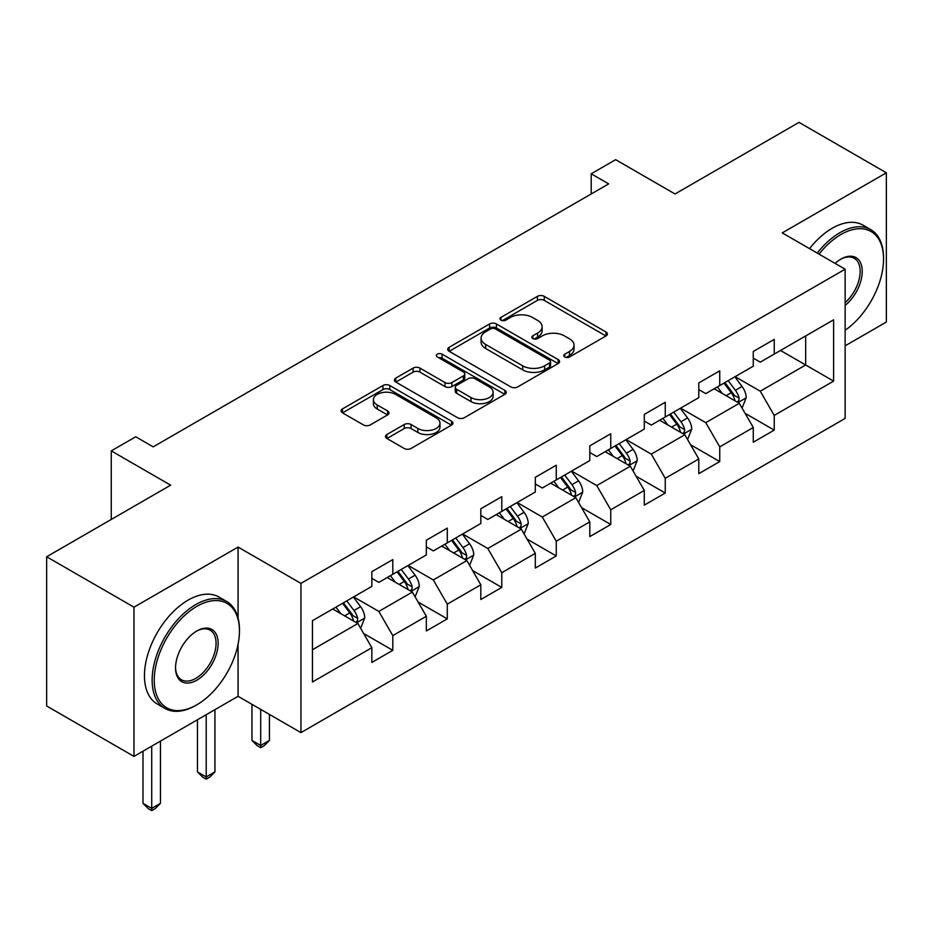 <?xml version="1.0" encoding="UTF-8"?>
<svg xmlns="http://www.w3.org/2000/svg" width="933" height="933" viewBox="0 0 933 933"><rect width="100%" height="100%" fill="white"/><g stroke="black" fill="none" stroke-linecap="round" stroke-linejoin="round"><path stroke-width="1.4" d="M564.745 356.977A3.394 1.959 0 0 0 569.55 356.977L605.984 335.938A4.852 2.799 0 0 0 607.395 333.956A4.852 2.799 0 0 0 605.984 331.985L544.266 296.356A4.852 2.799 0 0 0 537.408 296.356L500.974 317.383A3.394 1.959 0 0 0 499.983 318.771A3.394 1.959 0 0 0 500.974 320.159A3.394 1.959 0 0 0 505.779 320.159L510.491 317.43A15.511 8.957 0 0 1 532.44 317.43L537.583 320.404A15.511 8.957 0 0 1 542.12 326.737A15.511 8.957 0 0 1 537.583 333.069L532.86 335.787A3.394 1.959 0 0 0 531.868 337.175A3.394 1.959 0 0 0 532.86 338.562A3.394 1.959 0 0 0 537.665 338.562L542.376 335.845A15.511 8.957 0 0 1 564.325 335.845L569.468 338.807A15.511 8.957 0 0 1 574.005 345.14A15.511 8.957 0 0 1 569.468 351.484L564.745 354.202A3.394 1.959 0 0 0 563.754 355.59A3.394 1.959 0 0 0 564.745 356.977L564.745 354.202M386.892 434.521A4.852 2.799 0 0 0 385.469 436.492A4.852 2.799 0 0 0 386.892 438.475L404.211 448.47A4.852 2.799 0 0 0 411.068 448.47L451.525 425.11A4.852 2.799 0 0 0 452.937 423.139A4.852 2.799 0 0 0 451.525 421.156L389.807 385.527A4.852 2.799 0 0 0 382.95 385.527L342.493 408.887A4.852 2.799 0 0 0 341.07 410.858A4.852 2.799 0 0 0 342.493 412.841L363.404 424.912A4.852 2.799 0 0 0 370.261 424.912L387.58 414.917A4.852 2.799 0 0 0 389.003 412.946A4.852 2.799 0 0 0 387.58 410.963L377.212 404.969A12.969 7.487 0 0 1 373.41 399.674A12.969 7.487 0 0 1 381.41 392.758A12.969 7.487 0 0 1 395.545 394.379L436.178 417.844A12.969 7.487 0 0 1 439.979 423.139A12.969 7.487 0 0 1 431.967 430.055A12.969 7.487 0 0 1 417.832 428.434L411.068 424.527A4.852 2.799 0 0 0 404.211 424.527L386.892 434.521L386.892 438.475M845.135 345.828L886.35 322.025L886.35 172.792L799.021 122.375L675.025 193.971L615.652 159.683L591.195 173.806L608.666 183.883L153.187 446.86L135.717 436.772L111.272 450.884L111.272 519.459M238.067 617.914L238.067 547.076L133.979 607.173L46.65 556.756L170.646 485.172L111.272 450.884M238.067 547.076L300.939 583.382L845.135 269.194L845.135 418.427L300.939 732.615L300.939 583.382M886.35 172.792L782.262 232.888L845.135 269.194M510.841 386.915A4.852 2.799 0 0 0 517.698 386.915L558.144 363.555A4.852 2.799 0 0 0 559.567 361.572A4.852 2.799 0 0 0 558.144 359.59L496.438 323.961A4.852 2.799 0 0 0 489.58 323.961L449.123 347.321A4.852 2.799 0 0 0 447.7 349.304A4.852 2.799 0 0 0 449.123 351.286L510.841 386.915M438.65 357.701A3.394 1.959 0 0 1 442.09 358.19L442.09 354.155L504.835 390.379A4.852 2.799 0 0 1 506.257 392.35A4.852 2.799 0 0 1 504.835 394.332L464.377 417.692A4.852 2.799 0 0 1 457.52 417.692L395.814 382.064L395.814 378.098A4.852 2.799 0 0 0 394.391 380.081A4.852 2.799 0 0 0 395.814 382.064M395.814 378.098L413.121 368.103A4.852 2.799 0 0 1 419.978 368.103L445.006 382.553A4.852 2.799 0 0 0 451.864 382.553L463.351 375.929A4.852 2.799 0 0 0 464.774 373.946A4.852 2.799 0 0 0 463.351 371.964L437.297 356.919A3.394 1.959 0 0 1 436.294 355.543A3.394 1.959 0 0 1 438.393 353.724A3.394 1.959 0 0 1 442.09 354.155M133.979 607.173L133.979 756.406L46.65 705.989L46.65 556.756M363.637 633.495L392.805 650.336L392.805 635.618L426.334 616.258L426.334 630.976L447.292 618.871L447.292 604.152L480.822 584.793L480.822 599.511L501.779 587.417L501.779 572.699L535.309 553.339L535.309 568.057L556.266 555.951L556.266 541.233L589.796 521.874L589.796 536.592L610.753 524.498L610.753 509.78L644.295 490.42L644.295 505.138L665.252 493.032L665.252 478.314L698.782 458.954L698.782 473.672L719.74 461.578L719.74 446.86L753.269 427.501L753.269 442.219L774.227 430.125L774.227 415.395L833.612 381.119L833.612 319.809L805.669 335.938L805.669 364.978L833.612 381.119M392.805 650.336L371.847 662.43L371.847 647.712L312.462 682L312.462 620.69L371.847 586.402L371.847 571.684L392.805 559.59L392.805 574.308L426.334 554.948L426.334 540.23L447.292 528.125L447.292 542.843L480.822 523.483L480.822 508.765L501.779 496.671L501.779 511.389L535.309 492.029L535.309 477.311L556.266 465.205L556.266 479.924L589.796 460.564L589.796 445.846L610.753 433.752L610.753 448.47L644.295 429.11L644.295 414.392L665.252 402.286L665.252 417.004L698.782 397.645L698.782 382.927L719.74 370.833L719.74 385.551L753.269 366.191L753.269 351.473L774.227 339.367L774.227 354.097L833.612 319.809M387.207 577.539L412.363 592.058L378.833 611.418L353.677 596.898M371.847 578.343L378.833 582.379L392.805 574.308M378.833 611.418L392.805 635.618M412.363 592.058L426.334 616.258M441.706 546.073L466.85 560.593L433.32 579.953L408.164 565.433M426.334 546.878L433.32 550.913L447.292 542.843M433.32 579.953L447.292 604.152M466.85 560.593L480.822 584.793M496.193 514.619L521.337 529.139L487.807 548.499L462.663 533.979M480.822 515.424L487.807 519.459L501.779 511.389M487.807 548.499L501.779 572.699M521.337 529.139L535.309 553.339M550.68 483.154L575.824 497.674L542.295 517.034L517.15 502.514M535.309 483.959L542.295 487.994L556.266 479.924M542.295 517.034L556.266 541.233M575.824 497.674L589.796 521.874M605.167 451.7L630.323 466.22L596.782 485.58L571.637 471.06M589.796 452.505L596.782 456.54L610.753 448.47M596.782 485.58L610.753 509.78M630.323 466.22L644.295 490.42M659.654 420.235L684.81 434.755L651.281 454.114L626.125 439.595M644.295 421.04L651.281 425.075L665.252 417.004M651.281 454.114L665.252 478.314M684.81 434.755L698.782 458.954M714.153 388.781L739.298 403.301L705.768 422.661L680.612 408.141M698.782 389.586L705.768 393.621L719.74 385.551M705.768 422.661L719.74 446.86M739.298 403.301L753.269 427.501M780.513 350.458L805.669 364.978L760.255 391.195L735.111 376.675M753.269 358.12L760.255 362.156L774.227 354.097M760.255 391.195L774.227 415.395M133.979 756.406L238.067 696.31L300.939 732.615M591.195 173.806L591.195 193.971M312.462 649.73L357.875 623.512L332.719 608.992M357.875 623.512L371.847 647.712M745.059 413.284L774.227 430.125M690.572 444.738L719.74 461.578M636.084 476.203L665.252 493.032M581.597 507.657L610.753 524.498M527.098 539.122L556.266 555.951M472.611 570.576L501.779 587.417M418.124 602.042L447.292 618.871M238.067 696.31L238.067 644.283M566.109 357.456L569.468 355.508A15.511 8.957 0 0 0 574.005 349.175L574.005 345.14M542.12 326.737L542.12 330.772A15.511 8.957 0 0 1 537.583 337.105L534.224 339.041M605.914 335.973L544.266 300.379A4.852 2.799 0 0 0 537.408 300.379L502.339 320.637M558.086 363.59L496.438 327.996A4.852 2.799 0 0 0 489.58 327.996L449.181 351.321M549.584 362.96A3.394 1.959 0 0 0 550.575 361.572A3.394 1.959 0 0 0 549.584 360.185L495.411 328.917A3.394 1.959 0 0 0 490.606 328.917L485.638 331.786A15.511 8.957 0 0 0 481.09 338.119A15.511 8.957 0 0 0 485.638 344.452L522.667 365.829A15.511 8.957 0 0 0 544.604 365.829L549.584 362.96L549.584 366.996A3.394 1.959 0 0 0 550.575 365.608L550.575 361.572M481.09 338.119L481.09 342.154A15.511 8.957 0 0 0 485.638 348.487L485.638 344.452M549.584 366.996L544.604 369.865A15.511 8.957 0 0 1 522.667 369.865L485.638 348.487M395.872 382.098L413.121 372.139L413.121 368.103M464.774 373.946L464.774 377.982A4.852 2.799 0 0 1 463.351 379.964L451.864 386.589A4.852 2.799 0 0 1 445.006 386.589L419.978 372.139A4.852 2.799 0 0 0 413.121 372.139M442.09 358.19L504.776 394.367M470.978 397.551A12.969 7.487 0 0 0 485.113 399.172A12.969 7.487 0 0 0 493.125 392.257A12.969 7.487 0 0 0 489.324 386.962L475.002 378.693A4.852 2.799 0 0 0 468.156 378.693L456.669 385.329A4.852 2.799 0 0 0 455.246 387.312A4.852 2.799 0 0 0 456.669 389.283L470.978 397.551L470.978 401.587A12.969 7.487 0 0 0 485.113 403.208A12.969 7.487 0 0 0 493.125 396.292L493.125 392.257M455.246 387.312L455.246 391.335A4.852 2.799 0 0 0 456.669 393.318L456.669 389.283M470.978 401.587L456.669 393.318M439.979 423.139L439.979 427.174A12.969 7.487 0 0 1 431.967 434.09A12.969 7.487 0 0 1 417.832 432.469L411.068 428.55A4.852 2.799 0 0 0 404.211 428.55L386.962 438.51M373.41 399.674L373.41 403.709A12.969 7.487 0 0 0 377.212 409.004L377.212 404.969M387.51 414.963L377.212 409.004M451.455 425.156L389.807 389.562A4.852 2.799 0 0 0 382.95 389.562L342.563 412.876M742.062 408.083L746.213 397.61A13.085 7.557 -120 0 0 742.038 386.46L734.831 376.839M722.259 393.458L717.36 386.927M737.268 402.123L738.854 400.455L739.146 398.169A13.085 7.557 -120 0 0 735.402 390.297L728.183 380.676M724.906 382.565L732.906 393.236A6.671 3.849 60 0 1 734.119 395.265L739.146 398.169M723.996 383.09L731.204 392.711A13.085 7.557 60 0 1 734.959 400.584M845.135 330.259A60.26 34.789 120 0 0 883.551 259.106A60.26 34.789 120 0 0 840.936 234.51A60.26 34.789 120 0 0 819.046 254.138M817.238 253.088A61.741 35.652 -60 0 1 839.898 232.69A61.741 35.652 -60 0 1 870.769 229.635A61.741 35.652 -60 0 1 883.551 257.893L883.551 259.106M835.117 263.409A30.136 17.4 -60 0 1 840.936 259.106L840.936 259.106A30.136 17.4 -60 0 1 862.139 269.042A30.136 17.4 -60 0 1 845.135 305.418M809.552 248.644A61.741 35.652 -60 0 1 832.213 228.258A61.741 35.652 -60 0 1 863.083 225.191L870.769 229.635M845.135 302.677A28.655 16.537 120 0 0 859.468 277.871A28.655 16.537 120 0 0 854.22 258.289A28.655 16.537 120 0 0 840.411 259.421M195.802 705.383L196.851 704.788A60.26 34.789 120 0 0 239.454 630.976A60.26 34.789 120 0 0 196.851 606.368A60.26 34.789 120 0 0 154.237 680.18A60.26 34.789 120 0 0 196.851 704.788L195.802 705.383A61.741 35.652 -60 0 1 164.919 708.45A61.741 35.652 -60 0 1 155.461 658.966A61.741 35.652 -60 0 1 195.802 604.561A61.741 35.652 -60 0 1 226.672 601.493A61.741 35.652 -60 0 1 239.454 629.763L239.454 630.976M196.851 680.18A30.136 17.4 -60 0 1 175.544 667.876A30.136 17.4 -60 0 1 196.851 630.976L196.851 630.976A30.136 17.4 -60 0 1 218.147 643.28A30.136 17.4 -60 0 1 196.851 680.18M175.544 667.258A28.655 16.537 120 0 0 181.469 679.784A28.655 16.537 120 0 0 195.802 678.361A28.655 16.537 120 0 0 214.52 653.123A28.655 16.537 120 0 0 210.123 630.16A28.655 16.537 120 0 0 196.315 631.291M164.919 708.45L157.245 704.007A61.741 35.652 -60 0 1 147.776 654.534A61.741 35.652 -60 0 1 188.116 600.117A61.741 35.652 -60 0 1 218.987 597.062L226.672 601.493M687.563 439.536L691.726 429.063A13.085 7.557 -120 0 0 687.551 417.926L680.332 408.304M667.771 424.923L662.873 418.381M682.781 433.588L684.367 431.909L684.659 429.623A13.085 7.557 -120 0 0 680.903 421.751L673.696 412.129M670.419 414.019L678.419 424.702A6.671 3.849 60 0 1 679.632 426.731L684.659 429.623M669.509 414.555L676.717 424.177A13.085 7.557 60 0 1 680.46 432.049M633.075 470.99L637.227 460.529A13.085 7.557 -120 0 0 633.052 449.379L625.845 439.758M613.284 456.377L608.386 449.846M628.294 465.042L629.88 463.374L630.172 461.089A13.085 7.557 -120 0 0 626.416 453.216L619.209 443.595M615.932 445.484L623.932 456.155A6.671 3.849 60 0 1 625.145 458.185L630.172 461.089M615.022 446.009L622.229 455.631A13.085 7.557 60 0 1 625.973 463.503M578.588 502.455L582.74 491.983A13.085 7.557 -120 0 0 578.565 480.845L571.358 471.212M558.785 487.842L553.887 481.3M573.807 496.508L575.393 494.828L575.673 492.542A13.085 7.557 -120 0 0 571.929 484.67L564.722 475.049M561.444 476.938L569.433 487.621A6.671 3.849 60 0 1 570.646 489.638L575.673 492.542M560.523 477.474L567.742 487.096A13.085 7.557 60 0 1 571.486 494.968M524.101 533.909L528.253 523.448A13.085 7.557 -120 0 0 524.078 512.299L516.87 502.677M504.298 519.296L499.4 512.765M519.308 527.961L520.906 526.294L521.185 524.008A13.085 7.557 -120 0 0 517.442 516.136L510.234 506.514M506.946 508.403L514.946 519.075A6.671 3.849 60 0 1 516.159 521.104L521.185 524.008M506.036 508.928L513.243 518.55A13.085 7.557 60 0 1 516.999 526.422M469.614 565.375L473.766 554.902A13.085 7.557 -120 0 0 469.591 543.764L462.371 534.131M449.811 550.762L444.913 544.219M464.821 559.427L466.407 557.747L466.698 555.462A13.085 7.557 -120 0 0 462.955 547.589L455.736 537.968M452.458 539.857L460.459 550.54A6.671 3.849 60 0 1 461.672 552.558L466.698 555.462M451.549 540.382L458.756 550.015A13.085 7.557 60 0 1 462.5 557.887M260.692 709.383L260.692 745.479L269.427 740.44L269.427 714.421M269.427 740.44L264.191 745.689L260.692 747.706L257.205 745.689L251.968 740.44L251.968 704.345M251.968 740.44L260.692 745.479L260.692 747.706M415.115 596.828L419.279 586.367A13.085 7.557 -120 0 0 415.092 575.218L407.884 565.596M395.324 582.215L390.426 575.673M410.333 590.881L411.919 589.213L412.211 586.927A13.085 7.557 -120 0 0 408.456 579.055L401.248 569.422M397.971 571.323L405.972 581.994A6.671 3.849 60 0 1 407.185 584.023L412.211 586.927M397.061 571.847L404.269 581.469A13.085 7.557 60 0 1 408.013 589.341M206.205 714.701L206.205 776.944L214.94 771.906L214.94 709.663M214.94 771.906L209.703 777.142L206.205 779.16L202.718 777.142L197.469 771.906L197.469 719.751M197.469 771.906L206.205 776.944L206.205 779.16M360.628 628.294L364.78 617.821A13.085 7.557 -120 0 0 360.604 606.683L353.397 597.05M340.825 613.681L335.938 607.138M355.846 622.346L357.432 620.667L357.712 618.381A13.085 7.557 -120 0 0 353.969 610.509L346.761 600.887M343.484 602.776L351.484 613.459A6.671 3.849 60 0 1 352.686 615.477L357.712 618.381M342.574 603.301L349.782 612.934A13.085 7.557 60 0 1 353.525 620.807M151.717 746.167L151.717 808.398L160.453 803.36L160.453 741.129M160.453 803.36L155.205 808.608L151.717 810.625L148.219 808.608L142.982 803.36L142.982 751.205M142.982 803.36L151.717 808.398L151.717 810.625M569.468 355.508L569.468 351.484M532.86 338.562L532.86 335.787M537.583 337.105L537.583 333.069M500.974 320.159L500.974 317.383M537.408 300.379L537.408 296.356M544.266 300.379L544.266 296.356M605.984 335.938L605.984 331.985M449.123 351.286L449.123 347.321M489.58 327.996L489.58 323.961M496.438 327.996L496.438 323.961M558.144 363.555L558.144 359.59M522.667 369.865L522.667 365.829M544.604 369.865L544.604 365.829M419.978 372.139L419.978 368.103M445.006 386.589L445.006 382.553M451.864 386.589L451.864 382.553M463.351 379.964L463.351 375.929M504.835 394.332L504.835 390.379M404.211 428.55L404.211 424.527M411.068 428.55L411.068 424.527M417.832 432.469L417.832 428.434M387.58 414.917L387.58 410.963M342.493 412.841L342.493 408.887M382.95 389.562L382.95 385.527M389.807 389.562L389.807 385.527M451.525 425.11L451.525 421.156M738.003 402.555L746.132 397.866M735.402 390.297L742.038 386.46M726.084 395.674L731.204 392.711M683.516 434.008L691.633 429.32M680.903 421.751L687.551 417.926M671.597 427.127L676.717 424.177M629.029 465.474L637.146 460.785M626.416 453.216L633.052 449.379M617.11 458.593L622.229 455.631M574.541 496.927L582.659 492.239M571.929 484.67L578.565 480.845M562.622 490.047L567.742 487.096M520.043 528.393L528.171 523.705M517.442 516.136L524.078 512.299M508.123 521.512L513.243 518.55M465.555 559.847L473.672 555.158M462.955 547.589L469.591 543.764M453.636 552.966L458.756 550.015M411.068 591.312L419.185 586.624M408.456 579.055L415.092 575.218M399.149 584.431L404.269 581.469M356.581 622.766L364.698 618.078M353.969 610.509L360.604 606.683M344.662 615.885L349.782 612.934"/></g></svg>
